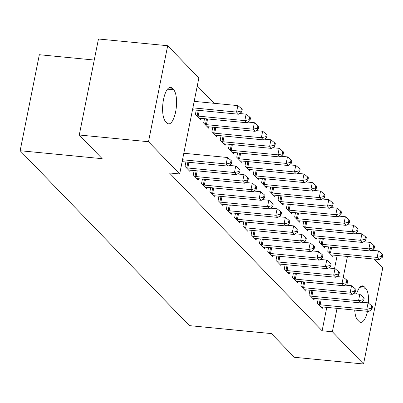 <?xml version="1.0" encoding="UTF-8"?>
<svg xmlns="http://www.w3.org/2000/svg" width="403" height="403" viewBox="0 0 403 403"><rect width="100%" height="100%" fill="white"/><g stroke="black" fill="none" stroke-linecap="round" stroke-linejoin="round"><path stroke-width="0.6" d="M214.089 103.294L197.274 85.91M374.09 259.058L382.734 267.995L363.551 364L332.369 331.77L337.044 308.36M94.252 60.047L39.333 54.717L20.15 150.722L189.385 325.629L271.421 333.598L294.331 357.28L363.551 364M20.15 150.722L102.186 158.686L79.275 135.005L98.458 39L167.678 45.72L198.86 77.95L179.678 173.955L148.495 141.725L167.678 45.72M320.325 238.344L319.453 242.712L324.415 247.84L324.682 246.515M309.957 290.241L309.081 294.608L314.043 299.736L314.31 298.406M303.781 221.247L302.91 225.615L307.872 230.743L308.139 229.413M293.414 273.138L292.538 277.511L297.5 282.639L297.767 281.309M287.238 204.15L286.367 208.517L291.329 213.645L291.596 212.316M276.871 256.041L275.995 260.414L280.962 265.542L281.223 264.212M270.695 187.052L269.824 191.42L274.786 196.548L275.053 195.218M260.328 238.944L259.451 243.316L264.418 248.444L264.68 247.115M254.152 169.955L253.28 174.323L258.242 179.451L258.509 178.121M243.785 221.846L242.908 226.214L247.875 231.347L248.137 230.017M237.609 152.853L236.737 157.225L241.699 162.354L241.966 161.024M227.242 204.749L226.37 209.117L231.332 214.25L231.594 212.92M221.066 135.756L220.194 140.128L225.156 145.256L225.423 143.926M210.698 187.652L209.827 192.019L214.789 197.153L215.056 195.823M204.523 118.658L203.651 123.031L208.613 128.159L208.88 126.829M194.155 170.555L193.284 174.922L198.246 180.05L198.513 178.72M179.678 173.955L169.421 172.963L322.113 330.772L326.793 307.363M334.54 268.584L337.16 255.472M185.884 162.006L185.012 166.374L189.974 171.502L190.241 170.172M196.251 110.11L195.379 114.477L200.341 119.61L200.608 118.281M202.427 179.103L201.555 183.471L206.517 188.599L206.784 187.274M212.794 127.207L211.923 131.579L216.885 136.708L217.152 135.378M218.97 196.201L218.099 200.568L223.061 205.701L223.322 204.371M229.337 144.304L228.466 148.677L233.428 153.805L233.695 152.475M235.513 213.298L234.637 217.665L239.604 222.799L239.866 221.469M245.88 161.401L245.009 165.774L249.971 170.902L250.238 169.572M252.056 230.395L251.18 234.768L256.147 239.896L256.409 238.566M262.424 178.504L261.552 182.871L266.514 188L266.781 186.67M268.6 247.492L267.723 251.865L272.69 256.993L272.952 255.663M278.967 195.601L278.095 199.969L283.057 205.097L283.324 203.767M285.143 264.59L284.266 268.962L289.228 274.09L289.495 272.76M295.51 212.698L294.638 217.066L299.6 222.194L299.867 220.864M301.686 281.692L300.809 286.059L305.771 291.188L306.038 289.858M312.053 229.796L311.181 234.163L316.143 239.291L316.41 237.961M318.224 298.789L317.352 303.157L322.314 308.285L322.581 306.955M328.596 246.893L327.725 251.26L332.687 256.394L332.954 255.064M356.584 293.963A17.556 6.04 -84.5 0 1 362.599 285.868A17.556 6.04 -84.5 0 1 364.221 286.74L365.707 288.276A17.556 6.04 -84.5 0 1 368.574 303.222M367.481 311.317A17.556 6.04 -84.5 0 1 360.695 322.36A17.556 6.04 -84.5 0 1 359.073 321.488L357.582 319.952A17.556 6.04 -84.5 0 1 354.726 310.078M336.747 276.544L343.275 277.178L347.416 256.464M79.275 135.005L148.495 141.725M322.113 330.772L332.369 331.77M165.522 121.444A17.556 6.04 -84.5 0 1 163.129 101.778A17.556 6.04 -84.5 0 1 170.534 87.365A17.556 6.04 -84.5 0 1 172.157 88.232L173.648 89.773A17.556 6.04 -84.5 0 1 176.04 109.435A17.556 6.04 -84.5 0 1 168.63 123.852A17.556 6.04 -84.5 0 1 167.008 122.986L165.522 121.444M182.519 159.744L226.179 163.981L228.244 166.117L182.141 161.643M183.813 153.256L227.473 157.492L226.179 163.981L230.521 162.998L231.347 163.855L231.866 161.26L231.04 160.404L230.521 162.998M231.04 160.404L227.473 157.492M228.244 166.117L231.347 163.855M192.508 109.747L238.616 114.225L236.546 112.089L237.846 105.601L194.186 101.36M240.888 111.107L241.719 111.958L242.238 109.364L241.407 108.513L240.888 111.107L236.546 112.089L192.886 107.848M241.719 111.958L238.616 114.225M237.846 105.601L241.407 108.513M186.347 167.759L186.775 167.844A2.745 0.725 -168.7 0 0 187.793 168.001L234.45 172.529L236.516 174.665L189.858 170.137A2.745 0.725 -168.7 0 0 188.962 170.106L188.634 170.121M229.216 165.411L235.745 166.041L234.45 172.529L238.793 171.547L239.619 172.403L240.138 169.809L239.311 168.953L238.793 171.547M239.311 168.953L235.745 166.041M236.516 174.665L239.619 172.403M194.619 176.307L195.047 176.393A2.745 0.725 -168.7 0 0 196.065 176.549L242.722 181.078L244.787 183.219L198.13 178.685A2.745 0.725 -168.7 0 0 197.233 178.655L196.906 178.67M237.488 173.96L244.017 174.595L242.722 181.078L247.064 180.096L247.89 180.952L248.409 178.358L247.583 177.501L247.064 180.096M247.583 177.501L244.017 174.595M244.787 183.219L247.89 180.952M199.006 118.225L199.329 118.21A2.745 0.725 11.3 0 1 200.231 118.24L246.888 122.774L244.817 120.638L246.117 114.15L239.589 113.515M249.16 119.656L249.991 120.507L250.505 117.913L249.679 117.061L249.16 119.656L244.817 120.638L198.16 116.104A2.745 0.725 11.3 0 1 197.143 115.948L196.719 115.863M249.991 120.507L246.888 122.774M246.117 114.15L249.679 117.061M207.278 126.774L207.6 126.759A2.745 0.725 11.3 0 1 208.502 126.789L255.159 131.323L253.089 129.187L254.389 122.698L247.86 122.064M257.431 128.204L258.263 129.061L258.776 126.461L257.95 125.61L257.431 128.204L253.089 129.187L206.432 124.653A2.745 0.725 11.3 0 1 205.414 124.502L204.991 124.411M258.263 129.061L255.159 131.323M254.389 122.698L257.95 125.61M202.89 184.856L203.319 184.942A2.745 0.725 -168.7 0 0 204.336 185.098L250.993 189.627L253.059 191.768L206.401 187.234A2.745 0.725 -168.7 0 0 205.505 187.204L205.177 187.219M245.759 182.509L252.288 183.143L250.993 189.627L255.336 188.649L256.162 189.501L256.681 186.906L255.855 186.05L255.336 188.649M255.855 186.05L252.288 183.143M253.059 191.768L256.162 189.501M211.162 193.405L211.59 193.49A2.745 0.725 -168.7 0 0 212.608 193.647L259.265 198.175L261.33 200.316L214.673 195.782A2.745 0.725 -168.7 0 0 213.776 195.752L213.449 195.767M254.031 191.057L260.56 191.692L259.265 198.175L263.607 197.198L264.433 198.049L264.952 195.455L264.126 194.599L263.607 197.198M264.126 194.599L260.56 191.692M261.33 200.316L264.433 198.049M215.545 135.322L215.872 135.307A2.745 0.725 11.3 0 1 216.774 135.343L263.431 139.871L261.361 137.735L262.66 131.247L256.132 130.612M265.703 136.753L266.529 137.609L267.048 135.01L266.222 134.159L265.703 136.753L261.361 137.735L214.703 133.202A2.745 0.725 11.3 0 1 213.686 133.05L213.263 132.96M266.529 137.609L263.431 139.871M262.66 131.247L266.222 134.159M223.816 143.871L224.144 143.856A2.745 0.725 11.3 0 1 225.045 143.891L271.703 148.42L269.632 146.284L270.932 139.796L264.403 139.161M273.975 145.302L274.801 146.158L275.32 143.564L274.493 142.707L273.975 145.302L269.632 146.284L222.975 141.75A2.745 0.725 11.3 0 1 221.957 141.599L221.534 141.508M274.801 146.158L271.703 148.42M270.932 139.796L274.493 142.707M219.434 201.953L219.862 202.039A2.745 0.725 -168.7 0 0 220.879 202.195L267.537 206.724L269.602 208.865L222.945 204.331A2.745 0.725 -168.7 0 0 222.048 204.301L221.721 204.316M262.303 199.606L268.831 200.241L267.537 206.724L271.879 205.747L272.705 206.598L273.224 204.004L272.398 203.152L271.879 205.747M272.398 203.152L268.831 200.241M269.602 208.865L272.705 206.598M232.088 152.42L232.415 152.405A2.745 0.725 11.3 0 1 233.312 152.44L279.974 156.969L277.904 154.833L279.203 148.344L272.675 147.71M282.246 153.85L283.072 154.707L283.591 152.112L282.765 151.256L282.246 153.85L277.904 154.833L231.246 150.299A2.745 0.725 11.3 0 1 230.229 150.148L229.806 150.057M283.072 154.707L279.974 156.969M279.203 148.344L282.765 151.256M227.705 210.502L228.133 210.588A2.745 0.725 -168.7 0 0 229.146 210.744L275.808 215.273L277.874 217.413L231.216 212.88A2.745 0.725 -168.7 0 0 230.32 212.849L229.992 212.865M270.574 208.155L277.103 208.789L275.808 215.273L280.15 214.295L280.977 215.147L281.495 212.552L280.669 211.701L280.15 214.295M280.669 211.701L277.103 208.789M277.874 217.413L280.977 215.147M240.359 160.968L240.687 160.958A2.745 0.725 11.3 0 1 241.583 160.988L288.246 165.517L286.175 163.381L287.475 156.893L280.946 156.258M290.518 162.399L291.344 163.255L291.863 160.661L291.037 159.805L290.518 162.399L286.175 163.381L239.518 158.847A2.745 0.725 11.3 0 1 238.5 158.696L238.077 158.606M291.344 163.255L288.246 165.517M287.475 156.893L291.037 159.805M235.977 219.051L236.405 219.136A2.745 0.725 -168.7 0 0 237.417 219.292L284.08 223.826L286.145 225.962L239.488 221.428A2.745 0.725 -168.7 0 0 238.591 221.398L238.264 221.413M278.846 216.703L285.374 217.338L284.08 223.826L288.422 222.844L289.248 223.695L289.767 221.101L288.941 220.25L288.422 222.844M288.941 220.25L285.374 217.338M286.145 225.962L289.248 223.695M244.248 227.599L244.676 227.685A2.745 0.725 -168.7 0 0 245.689 227.841L292.351 232.375L294.417 234.511L247.759 229.977A2.745 0.725 -168.7 0 0 246.863 229.947L246.535 229.962M287.117 225.252L293.646 225.887L292.351 232.375L296.694 231.393L297.52 232.244L298.039 229.65L297.213 228.798L296.694 231.393M297.213 228.798L293.646 225.887M294.417 234.511L297.52 232.244M252.52 236.148L252.948 236.239A2.745 0.725 -168.7 0 0 253.961 236.39L300.623 240.923L302.688 243.059L256.031 238.526A2.745 0.725 -168.7 0 0 255.134 238.495L254.807 238.511M295.389 233.8L301.918 234.435L300.623 240.923L304.965 239.941L305.791 240.798L306.31 238.198L305.484 237.347L304.965 239.941M305.484 237.347L301.918 234.435M302.688 243.059L305.791 240.798M260.791 244.697L261.22 244.787A2.745 0.725 -168.7 0 0 262.232 244.938L308.894 249.472L310.96 251.608L264.303 247.079A2.745 0.725 -168.7 0 0 263.406 247.044L263.078 247.059M303.661 242.349L310.189 242.984L308.894 249.472L313.237 248.49L314.063 249.346L314.582 246.747L313.756 245.895L313.237 248.49M313.756 245.895L310.189 242.984M310.96 251.608L314.063 249.346M269.063 253.245L269.486 253.336A2.745 0.725 -168.7 0 0 270.504 253.487L317.166 258.021L319.231 260.157L272.574 255.628A2.745 0.725 -168.7 0 0 271.677 255.593L271.35 255.608M311.932 250.898L318.461 251.532L317.166 258.021L321.508 257.038L322.335 257.895L322.853 255.301L322.027 254.444L321.508 257.038M322.027 254.444L318.461 251.532M319.231 260.157L322.335 257.895M277.335 261.794L277.758 261.885A2.745 0.725 -168.7 0 0 278.775 262.036L325.438 266.569L327.503 268.705L280.846 264.177A2.745 0.725 -168.7 0 0 279.949 264.141L279.622 264.156M320.204 259.446L326.732 260.081L325.438 266.569L329.78 265.587L330.606 266.443L331.125 263.849L330.294 262.993L329.78 265.587M330.294 262.993L326.732 260.081M327.503 268.705L330.606 266.443M285.606 270.342L286.029 270.433A2.745 0.725 -168.7 0 0 287.047 270.584L333.709 275.118L335.775 277.254L289.117 272.725A2.745 0.725 -168.7 0 0 288.221 272.695L287.893 272.705M328.475 267.995L335.004 268.63L333.709 275.118L338.052 274.136L338.878 274.992L339.397 272.398L338.565 271.541L338.052 274.136M338.565 271.541L335.004 268.63M335.775 277.254L338.878 274.992M248.631 169.517L248.958 169.507A2.745 0.725 11.3 0 1 249.855 169.537L296.517 174.066L294.447 171.93L295.747 165.442L289.218 164.807M298.789 170.948L299.615 171.804L300.134 169.21L299.308 168.353L298.789 170.948L294.447 171.93L247.79 167.396A2.745 0.725 11.3 0 1 246.772 167.245L246.349 167.154M299.615 171.804L296.517 174.066M295.747 165.442L299.308 168.353M256.902 178.066L257.23 178.055A2.745 0.725 11.3 0 1 258.127 178.086L304.789 182.614L302.718 180.479L304.018 173.99L297.49 173.355M307.061 179.496L307.887 180.353L308.406 177.758L307.58 176.902L307.061 179.496L302.718 180.479L256.061 175.95A2.745 0.725 11.3 0 1 255.044 175.794L254.62 175.708M307.887 180.353L304.789 182.614M304.018 173.99L307.58 176.902M265.174 186.614L265.501 186.604A2.745 0.725 11.3 0 1 266.398 186.634L313.06 191.163L310.99 189.027L312.285 182.539L305.761 181.904M315.332 188.045L316.159 188.901L316.677 186.307L315.851 185.451L315.332 188.045L310.99 189.027L264.333 184.498A2.745 0.725 11.3 0 1 263.315 184.342L262.892 184.257M316.159 188.901L313.06 191.163M312.285 182.539L315.851 185.451M273.446 195.163L273.773 195.153A2.745 0.725 11.3 0 1 274.67 195.183L321.332 199.712L319.262 197.576L320.556 191.087L314.033 190.453M323.604 196.593L324.43 197.45L324.949 194.856L324.123 193.999L323.604 196.593L319.262 197.576L272.604 193.047A2.745 0.725 11.3 0 1 271.587 192.891L271.164 192.805M324.43 197.45L321.332 199.712M320.556 191.087L324.123 193.999M281.717 203.716L282.045 203.701A2.745 0.725 11.3 0 1 282.941 203.732L329.604 208.26L327.533 206.124L328.828 199.636L322.299 199.006M331.876 205.142L332.702 205.998L333.221 203.404L332.394 202.548L331.876 205.142L327.533 206.124L280.876 201.596A2.745 0.725 11.3 0 1 279.858 201.44L279.435 201.354M332.702 205.998L329.604 208.26M328.828 199.636L332.394 202.548M289.989 212.265L290.316 212.25A2.745 0.725 11.3 0 1 291.213 212.28L337.875 216.809L335.805 214.673L337.099 208.185L330.571 207.555M340.147 213.691L340.973 214.547L341.492 211.953L340.666 211.096L340.147 213.691L335.805 214.673L289.147 210.144A2.745 0.725 11.3 0 1 288.13 209.988L287.707 209.903M340.973 214.547L337.875 216.809M337.099 208.185L340.666 211.096M298.26 220.814L298.588 220.799A2.745 0.725 11.3 0 1 299.484 220.829L346.147 225.358L344.076 223.222L345.371 216.733L338.842 216.104M348.419 222.239L349.245 223.096L349.764 220.501L348.938 219.645L348.419 222.239L344.076 223.222L297.419 218.693A2.745 0.725 11.3 0 1 296.401 218.537L295.978 218.451M349.245 223.096L346.147 225.358M345.371 216.733L348.938 219.645M293.878 278.891L294.301 278.982A2.745 0.725 -168.7 0 0 295.318 279.133L341.981 283.667L344.046 285.803L297.389 281.274A2.745 0.725 -168.7 0 0 296.492 281.244L296.165 281.254M346.318 282.684L341.981 283.667L343.275 277.178L346.837 280.09L346.318 282.684L347.149 283.541L347.668 280.946L346.837 280.09M344.046 285.803L347.149 283.541M306.532 229.362L306.859 229.347A2.745 0.725 11.3 0 1 307.756 229.378L354.418 233.906L352.348 231.77L353.643 225.287L347.114 224.652M356.69 230.788L357.516 231.644L358.035 229.05L357.209 228.194L356.69 230.788L352.348 231.77L305.691 227.242A2.745 0.725 11.3 0 1 304.673 227.085L304.25 227M357.516 231.644L354.418 233.906M353.643 225.287L357.209 228.194M302.149 287.445L302.572 287.53A2.745 0.725 -168.7 0 0 303.59 287.687L350.252 292.215L352.318 294.351L305.66 289.822A2.745 0.725 -168.7 0 0 304.764 289.792L304.436 289.802M345.018 285.092L351.547 285.727L350.252 292.215L354.59 291.233L355.421 292.089L355.94 289.495L355.108 288.639L354.59 291.233M355.108 288.639L351.547 285.727M352.318 294.351L355.421 292.089M314.803 237.911L315.131 237.896A2.745 0.725 11.3 0 1 316.028 237.926L362.685 242.46L360.62 240.319L361.914 233.836L355.386 233.201M364.962 239.337L365.788 240.193L366.307 237.599L365.481 236.742L364.962 239.337L360.62 240.319L313.962 235.79A2.745 0.725 11.3 0 1 312.945 235.634L312.521 235.548M365.788 240.193L362.685 242.46M361.914 233.836L365.481 236.742M310.421 295.993L310.844 296.079A2.745 0.725 -168.7 0 0 311.862 296.235L358.524 300.764L360.589 302.9L313.932 298.371A2.745 0.725 -168.7 0 0 313.035 298.341L312.708 298.351M353.29 293.641L359.819 294.276L358.524 300.764L362.861 299.782L363.692 300.638L364.211 298.044L363.38 297.187L362.861 299.782M363.38 297.187L359.819 294.276M360.589 302.9L363.692 300.638M323.075 246.46L323.402 246.445A2.745 0.725 11.3 0 1 324.299 246.475L370.956 251.009L368.891 248.868L370.186 242.384L363.657 241.75M373.233 247.89L374.06 248.742L374.578 246.147L373.752 245.291L373.233 247.89L368.891 248.868L322.234 244.339A2.745 0.725 11.3 0 1 321.216 244.183L320.788 244.097M374.06 248.742L370.956 251.009M370.186 242.384L373.752 245.291M318.692 304.542L319.116 304.628A2.745 0.725 -168.7 0 0 320.133 304.784L366.79 309.313L368.861 311.448L322.204 306.92A2.745 0.725 -168.7 0 0 321.307 306.89L320.979 306.9M361.562 302.19L368.09 302.824L366.79 309.313L371.133 308.33L371.964 309.187L372.483 306.592L371.652 305.736L371.133 308.33M371.652 305.736L368.09 302.824M368.861 311.448L371.964 309.187M331.347 255.008L331.674 254.993A2.745 0.725 11.3 0 1 332.571 255.023L379.228 259.557L377.163 257.416L378.457 250.933L371.929 250.298M381.505 256.439L382.331 257.29L382.85 254.696L382.024 253.84L381.505 256.439L377.163 257.416L330.505 252.888A2.745 0.725 11.3 0 1 329.488 252.731L329.06 252.646M382.331 257.29L379.228 259.557M378.457 250.933L382.024 253.84M172.157 88.232L168.776 87.904M173.648 89.773L167.487 89.174M365.707 288.276L359.547 287.677M364.221 286.74L360.841 286.407M186.775 167.844L187.904 162.202M187.793 168.001L188.931 162.303M195.047 176.393L196.175 170.751M196.065 176.549L197.203 170.852M199.299 110.407L198.16 116.104M198.271 110.306L197.143 115.948M207.57 118.956L206.432 124.653M206.543 118.855L205.414 124.502M203.319 184.942L204.447 179.3M204.336 185.098L205.475 179.4M211.59 193.49L212.719 187.848M212.608 193.647L213.746 187.949M215.842 127.504L214.703 133.202M214.814 127.403L213.686 133.05M224.113 136.053L222.975 141.75M223.086 135.952L221.957 141.599M219.862 202.039L220.99 196.397M220.879 202.195L222.018 196.498M232.385 144.601L231.246 150.299M231.357 144.501L230.229 150.148M228.133 210.588L229.262 204.946M229.146 210.744L230.289 205.046M240.656 153.15L239.518 158.847M239.629 153.049L238.5 158.696M236.405 219.136L237.528 213.494M237.417 219.292L238.561 213.595M244.676 227.685L245.8 222.043M245.689 227.841L246.827 222.144M252.948 236.239L254.071 230.592M253.961 236.39L255.099 230.692M261.22 244.787L262.343 239.14M262.232 244.938L263.371 239.241M269.486 253.336L270.615 247.689M270.504 253.487L271.642 247.79M277.758 261.885L278.886 256.237M278.775 262.036L279.914 256.338M286.029 270.433L287.158 264.786M287.047 270.584L288.185 264.887M248.928 161.699L247.79 167.396M247.9 161.598L246.772 167.245M257.2 170.247L256.061 175.95M256.172 170.147L255.044 175.794M265.471 178.796L264.333 184.498M264.444 178.7L263.315 184.342M273.743 187.345L272.604 193.047M272.715 187.249L271.587 192.891M282.014 195.893L280.876 201.596M280.987 195.798L279.858 201.44M290.286 204.442L289.147 210.144M289.258 204.346L288.13 209.988M298.558 212.996L297.419 218.693M297.53 212.895L296.401 218.537M294.301 278.982L295.429 273.335M295.318 279.133L296.457 273.435M306.829 221.544L305.691 227.242M305.801 221.443L304.673 227.085M302.572 287.53L303.701 281.883M303.59 287.687L304.728 281.984M315.101 230.093L313.962 235.79M314.073 229.992L312.945 235.634M310.844 296.079L311.972 290.437M311.862 296.235L313 290.533M323.372 238.641L322.234 244.339M322.345 238.541L321.216 244.183M319.116 304.628L320.244 298.986M320.133 304.784L321.272 299.081M331.644 247.19L330.505 252.888M330.616 247.089L329.488 252.731"/></g></svg>

